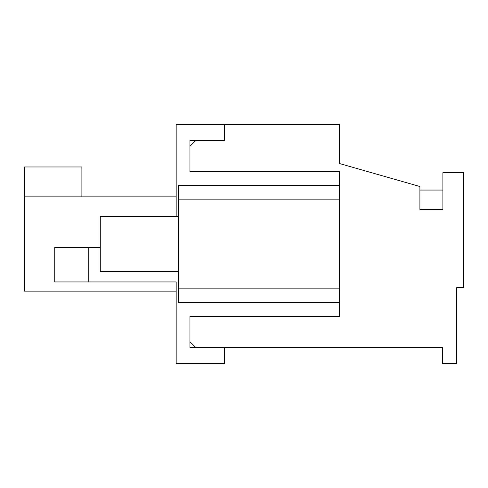 <?xml version="1.0" encoding="UTF-8"?>
<svg xmlns="http://www.w3.org/2000/svg" width="488" height="488" viewBox="0 0 488 488"><rect width="100%" height="100%" fill="white"/><g stroke="black" fill="none" stroke-linecap="round" stroke-linejoin="round"><path stroke-width="0.73" d="M339.428 185.361L339.428 171.569L189.96 171.569L189.96 146.272L195.712 140.526L224.456 140.526L224.456 124.428L339.428 124.428L339.428 163.517L419.912 186.514L419.912 209.511L442.903 209.511L442.903 172.715L463.6 172.715L463.6 287.688L456.701 287.688L456.701 363.572L442.445 363.572L442.445 347.474L195.712 347.474L189.96 341.728L189.96 316.431L339.428 316.431L339.428 185.361L178.468 185.361L178.468 288.841L339.428 288.841M100.284 247.446L54.748 247.446L54.748 281.942L176.168 281.942L176.168 363.572L224.456 363.572L224.456 347.474L189.96 347.474L189.96 316.431M189.96 171.569L189.96 140.526L224.456 140.526L224.456 124.428L176.168 124.428L176.168 216.404M339.428 302.639L178.468 302.639L178.468 288.841M88.785 247.446L88.785 281.942M81.886 196.859L81.886 166.969L24.4 166.969L24.4 196.859L176.168 196.859M24.4 196.859L24.4 291.141L176.168 291.141M178.468 271.596L100.284 271.596L100.284 216.404L178.468 216.404M339.428 199.159L178.468 199.159M419.912 190.052L442.903 190.052"/></g></svg>
